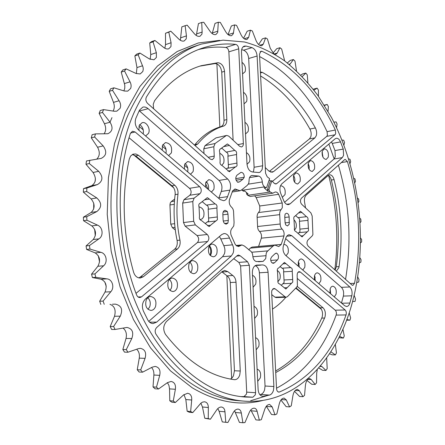<?xml version="1.0" encoding="UTF-8"?>
<svg xmlns="http://www.w3.org/2000/svg" width="445" height="445" viewBox="0 0 445 445"><rect width="100%" height="100%" fill="white"/><g stroke="black" fill="none" stroke-linecap="round" stroke-linejoin="round"><path stroke-width="0.67" d="M239.749 375.002C238.642 378.083 236.924 379.652 234.593 379.702L234.304 379.674C209.478 376.325 186.555 361.251 165.534 334.456C162.859 329.739 163.193 325.406 166.53 321.446L222.177 271.539L224.664 270.432L227.807 271.628L232.796 275.505C234.715 276.918 235.789 279.16 236.022 282.23L240.261 371.008L239.749 375.002M230.499 379.057L231.995 378.016L233.419 375.981L234.443 370.757L230.271 282.536C230.048 279.482 228.975 277.257 227.056 275.856L221.855 271.828M315.366 127.938C316.679 130.518 316.985 133.105 316.284 135.686L314.926 137.855L309.453 138.918L310.816 136.754C311.517 134.184 311.216 131.62 309.904 129.05L315.366 127.938C301.51 102.945 283.854 84.433 262.4 72.39L260.447 72.924M260.397 71.951L262.4 72.39M270.493 172.098L273.586 171.581L272.112 172.265L268.674 170.835L265.276 167.554M309.453 138.918L269.325 171.431M273.586 171.581L314.926 137.855M260.603 75.984C280.461 88.071 296.893 105.76 309.904 129.05M138.796 277.886L140.425 276.946L143.312 276.757L140.253 278.003C137.149 277.969 134.941 276.078 133.633 272.329C122.725 233.803 121.279 196.023 129.289 158.982L130.613 156.023L132.999 154.176L135.82 153.97L138.545 155.344L135.708 155.95L132.332 154.487M135.708 155.95L171.948 185.776L174.796 185.292L138.545 155.344M174.796 185.292C177.221 187.534 178.284 190.499 177.983 194.187L175.13 194.637C175.43 190.966 174.368 188.013 171.948 185.776M175.13 194.637C173.266 209.751 173.912 225.02 177.077 240.445L179.947 240.144C176.782 224.664 176.125 209.345 177.983 194.187M179.947 240.144C180.57 243.893 179.752 246.819 177.499 248.916L174.624 249.189C176.876 247.097 177.694 244.183 177.077 240.445M143.312 276.757L177.499 248.916M174.624 249.189L140.425 276.946M275.728 372.476L276.306 372.243L275.711 372.22M275.65 370.958C295.497 359.66 310.871 342.038 321.768 318.092L324.583 318.053C313.274 343.028 297.182 361.09 276.306 372.243M324.583 318.053L325.006 316.879C325.823 313.013 325.15 309.965 322.992 307.734L320.183 307.801L295.992 287.882M320.183 307.801C322.341 310.026 323.014 313.063 322.197 316.918L321.768 318.092M296.965 286.819L297.638 286.786L322.992 307.734M297.638 286.786L297.171 286.452M272.49 309.103C277.391 305.988 281.857 302.033 285.879 297.238M224.53 71.339C223.802 66.088 221.604 63.212 217.928 62.717L215.141 63.546C218.818 64.041 221.02 66.9 221.744 72.135L224.53 71.339L226.828 119.599L224.019 120.256C224.046 123.699 222.939 125.857 220.698 126.73L223.512 126.096C213.962 128.905 205.379 134.868 197.769 143.985L194.938 144.586L194.476 145.076M153.647 108.78L153.23 104.286L154.51 100.854C168.166 82.609 183.763 70.889 201.301 65.682L217.928 62.717M215.141 63.546L199.911 66.116M195.021 145.56L197.769 143.985M194.938 144.586C202.553 135.491 211.141 129.54 220.698 126.73M223.512 126.096C225.749 125.223 226.855 123.054 226.828 119.599M224.019 120.256L221.744 72.135M328.188 175.447L329.5 174.796C331.57 174.746 333.094 176.354 334.067 179.619L331.336 180.025C330.702 177.705 329.656 176.176 328.199 175.436L306.204 195.121C304.636 196.751 304.096 199.16 304.597 202.341L305.565 207.91M331.336 180.025C338.467 208.916 340.119 237.836 336.286 266.783L339.057 266.611L338.801 267.846L336.281 271.127M335.079 270.059L336.286 266.783M339.057 266.611C342.867 237.586 341.204 208.588 334.067 179.619M174.98 227.362L172.382 227.673L170.752 224.169L174.612 223.69M174.268 204.322L169.946 204.961L170.263 202.987L171.286 201.591L174.473 201.107M173.684 187.807L133.433 154.704M174.646 199.082L171.286 201.591M169.946 204.961L170.752 224.169M295.708 288.171L321.418 309.32M350.182 283.487L354.559 283.287L352.885 285.406L351.895 285.011L308.252 246.213C306.694 244.149 306.583 242.097 307.912 240.055L312.184 235.922L312.907 234.643L312.173 216.003L310.916 212.91L301.766 204.361C300.592 203.026 300.236 201.396 300.686 199.455L301.432 198.214L344.575 159.677L345.186 159.371L347.417 161.58L341.326 162.581M286.241 297.227L276.123 297.577L274.96 297.165L285.084 296.809L286.241 297.227L287.448 296.648L296.648 287.209L297.416 285.829L297.16 275.344C297.182 273.158 297.861 271.923 299.207 271.628L300.403 272.073L345.136 309.987C346.193 311.111 346.527 312.651 346.138 314.598L346.032 314.938C332.582 352.863 310.399 378.55 279.482 392.001L278.798 392.106C277.508 391.867 276.757 390.738 276.551 388.707L271.639 292.32L271.867 290.413L273.909 288.399L275.138 288.838L272.729 288.944M346.032 314.938L336.125 315.093L336.231 314.754C336.631 312.824 336.298 311.3 335.235 310.187L345.136 309.987M199.95 193.681L189.815 195.255L190.816 193.859C191.45 191.689 191.016 189.843 189.514 188.318L199.638 186.666C201.14 188.207 201.579 190.076 200.951 192.268L199.95 193.681L194.137 198.125L192.813 201.579L193.681 221.298L195.322 224.903L207.281 234.487C209.272 236.851 209.378 239.193 207.604 241.513L141.549 296.848L139.83 297.544L138.723 297.355L137.494 296.476L136.632 295.029C117.102 244.266 114.932 181.187 130.402 133.378L132.465 131.225L135.124 131.981L130.496 133.105M207.604 241.513L197.402 242.542C199.182 240.244 199.082 237.925 197.096 235.589L207.281 234.487M195.322 224.903L185.137 226.132L183.501 222.572L193.681 221.298M192.813 201.579L182.661 203.081L183.991 199.66L194.137 198.125M208.21 157.28L214.251 156.1L213.967 158.031L212.209 159.716L210.196 159.049L147.618 103.424C145.815 101.449 145.404 99.335 146.383 97.077C162.33 71.183 181.371 54.746 203.51 47.776C214.201 44.428 224.914 43.293 235.655 44.372C237.374 44.834 238.398 46.319 238.72 48.822L228.869 51.843C228.552 49.367 227.529 47.904 225.804 47.454L235.655 44.372M216.02 137.878L226.711 135.419L216.02 137.878L205.017 145.621L215.057 143.524L213.822 146.75L203.771 148.814L205.017 145.621M237.858 144.642L243.365 143.529C243.37 145.432 242.759 146.577 241.518 146.956L239.627 146.294L228.724 136.109L226.711 135.419M197.402 242.542L136.003 293.355M185.137 226.132L197.096 235.589M182.661 203.081L183.501 222.572M189.815 195.255L183.991 199.66M189.514 188.318L129.067 137.772M199.638 186.666L135.124 131.981M233.119 140.214L228.869 51.843M198.604 49.523C207.676 47.281 216.743 46.592 225.804 47.454M203.988 153.531L203.771 148.814M214.251 156.1L213.822 146.75M215.057 143.524L226.032 135.719M336.125 315.093C323.749 349.308 303.885 373.678 276.529 388.196M297.332 278.492L335.235 310.187M274.96 297.165L271.756 294.629M345.554 279.377C351.828 241.162 349.442 203.098 338.4 165.195M247.704 195.311L270.248 192.023L272.752 193.202L250.224 196.456L247.704 195.311L246.741 194.248L246.43 192.668L246.736 192.624M244.806 191.016L243.61 191.194L242.058 190.31L264.614 186.872C263.229 185.826 262.461 184.18 262.305 181.944C262.027 178.857 260.859 176.904 258.812 176.087L251.887 175.469C249.968 176.025 249.028 177.794 249.066 180.781L248.738 183.412L247.153 185.448L241.657 189.87L240.078 190.777L234.999 188.947L232.579 190.972L229.414 199.738C228.852 202.775 229.548 205.24 231.5 207.131C232.93 208.421 233.631 210.224 233.597 212.543L234.076 222.494L233.786 225.826L232.485 227.779C230.699 229.525 230.237 231.956 231.089 235.066L235.121 244.188L236.451 245.79L238.62 246.497L241.941 244.928L244.394 246.024L250.379 250.947C251.826 251.915 252.627 253.544 252.777 255.842C253.066 259.023 254.267 260.915 256.37 261.521L263.106 261.399L265.704 258.612L266.043 255.703C265.971 253.444 266.577 251.831 267.868 250.874L273.024 246.096L274.776 245.05L278.765 246.569L281.251 244.411L283.966 235.933C284.427 233.069 283.804 230.771 282.086 229.058L280.812 227.284L280.255 225.276L279.638 213.361L280.122 211.047L282.308 207.765L282.236 202.992L278.642 194.337C277.713 192.657 276.579 191.873 275.238 191.99L272.752 193.202M243.142 191.061L244.578 190.844L248.177 194.037L246.741 194.248M267.79 191.15L267.473 189.537L268.969 189.309L269.286 190.927L267.79 191.15L264.202 187.879L266.166 187.79L266.711 187.239L269.626 178.684L267.239 176.826L265.565 173.266L259.491 54.179L260.909 51.203L262.016 51.292L260.014 51.887M266.166 187.79L264.202 187.879M269.214 179.886L270.371 181.004L267.473 189.537M270.371 181.004L271.867 180.765L268.969 189.309M209.206 246.241L209.595 246.992C210.88 249.612 211.08 252.304 210.196 255.063L210.101 255.308M210.329 255.552L211.086 254.084C211.998 250.88 211.464 248.126 209.467 245.818M190.705 272.535L191.723 270.716C192.702 267.356 192.123 264.514 189.987 262.188M169.973 290.44L171.303 288.26C172.349 284.744 171.731 281.819 169.456 279.471M148.035 309.347L149.731 306.794C150.849 303.128 150.199 300.114 147.785 297.755M187.734 168.026L184.408 165.173M166.03 149.425L162.23 146.166M143.262 129.912L138.951 126.213M205.54 183.351L207.898 189.103M208.399 189.537C208.994 186.372 208.26 183.735 206.191 181.632M187.673 171.859C188.318 168.438 187.456 165.651 185.081 163.499M165.952 153.336C166.653 149.637 165.646 146.694 162.926 144.508M143.168 133.906C143.919 129.907 142.745 126.803 139.647 124.594M294.596 182.216C295.168 179.852 294.829 177.627 293.572 175.547M309.125 169.473L309.192 166.38L308.151 163.465M322.998 157.257L322.097 151.951M334.807 269.82C338.773 238.297 336.732 206.925 328.688 175.703M226.839 275.711L231.656 378.328M219.858 126.986L216.893 63.863M172.382 227.673L175.291 229.937M298.083 262.594L299.29 263.629M314.326 276.517L315.266 277.324M299.296 267.045L298.445 261.321M315.282 280.678L314.626 275.388M330.641 293.778L330.151 288.927M235.767 178.656L244.238 177.249L243.07 179.09L239.599 181.838L237.819 182.311C235.461 180.125 235.16 177.766 236.912 175.241L241.006 172.321C243.131 172.515 244.21 174.156 244.238 177.249M335.352 130.023L335.686 133.672L335.024 134.763L326.747 136.359L327.409 135.274L327.081 131.653L335.352 130.023C317.819 92.376 293.372 66.133 262.016 51.292M275.016 183.885L276.695 183.629L275.894 184.002L274.042 183.14L271.867 180.765M243.365 143.529L238.72 48.822M223.257 221.054L228.307 220.436L227.885 223.084L224.591 223.473M223.179 212.015L227.339 211.47L228.012 214.151L222.878 214.807M237.241 255.558L238.42 255.024L240.2 255.803L247.57 261.749L249.339 265.287L255.591 392.718L255.341 394.771L252.871 397.229L245.323 397.046C212.337 394.682 182.533 373.7 155.906 334.089C154.715 331.653 154.966 329.467 156.651 327.548L237.241 255.558M240.879 396.606L243.971 396.601L246.447 394.159L246.702 392.128L240.612 265.904L238.843 262.394L233.736 258.69M227.339 211.47L225.07 210.318C223.613 210.685 222.867 211.959 222.845 214.123L223.123 220.058C223.457 222.656 224.53 224.002 226.338 224.091L227.885 223.084M228.307 220.436L228.012 214.151M270.671 258.729L271.756 256.793L274.971 253.767L276.595 253.144C278.236 254.251 278.793 256.053 278.275 258.556L277.463 259.93L274.47 262.789L273.363 263.312C271.55 263.034 270.655 261.504 270.671 258.729M275.767 253.211L276.595 253.144M285.084 296.809L275.138 288.838M284.756 216.593L285.095 214.151L286.396 213.238C287.937 213.333 288.855 214.579 289.161 216.965L289.233 224.202L287.52 225.949L285.662 224.909L285.061 222.428L284.756 216.593M326.747 136.359L272.451 181.371M259.613 56.548C288.288 71.968 310.777 96.999 327.081 131.653M276.695 183.629L335.024 134.763M354.559 283.287C361.824 242.642 359.438 202.075 347.417 161.58M282.998 263.829L285.918 263.629L284.416 262.411L278.698 267.962C277.352 268.469 276.962 269.748 277.519 271.795L277.953 280.172C277.608 282.291 278.142 283.532 279.56 283.904L285.851 289.016L287.181 287.687L284.377 287.809M281.285 285.301L282.848 283.738L291.503 283.315L292.793 282.008L292.665 279.521L284.021 279.977L283.599 271.839L292.232 271.317C292.56 269.253 292.037 268.024 290.668 267.634L282.041 268.196L280.133 266.605M283.599 271.839C283.932 269.798 283.409 268.58 282.041 268.196M282.848 283.738L284.149 282.442L284.021 279.977M287.181 287.687L291.503 283.315M292.665 279.521L292.232 271.317M290.668 267.634L285.918 263.629M277.235 270.46C279.872 272.112 280.778 274.96 279.955 279.009L277.841 281.835M224.208 146.505L229.403 145.448L227.351 143.946L220.753 148.725C219.474 149.297 219.135 150.555 219.735 152.485L220.147 161.257C219.73 163.398 220.331 164.784 221.944 165.412L229.42 171.781L230.605 170.635L227.918 171.108M226.038 169.067L226.95 168.377L235.911 166.825L237.057 165.696L236.935 163.098L228.318 164.672L227.918 156.162L236.518 154.504C236.912 152.424 236.334 151.061 234.782 150.421L226.177 152.118L221.883 148.191M227.918 156.162C228.313 154.092 227.734 152.746 226.177 152.118M227.612 168.26L228.441 167.248L228.318 164.672M221.159 148.713L220.37 148.875M230.605 170.635L235.572 166.836M236.935 163.098L236.518 154.504M234.782 150.421L229.403 145.448M219.774 153.341C223.368 155.021 224.675 158.236 223.702 162.987L221.744 165.373M204.895 199.761L209.361 199.099L207.342 197.647L200.328 203.109C198.854 203.699 198.437 205.045 199.076 207.136L199.482 216.264C199.037 218.528 199.672 219.93 201.385 220.464L209.139 226.594L210.557 225.281L207.453 225.648M205.212 223.574L207.12 222.022L216.047 220.948L217.427 219.658L217.299 216.96L208.583 218.061L208.182 209.222L216.887 208.032C217.31 205.829 216.698 204.45 215.052 203.899L206.352 205.128L202.319 201.763M208.182 209.222C208.61 207.042 208.004 205.673 206.352 205.128M207.531 221.972L208.705 220.737L208.583 218.061M200.606 203.098L200.055 203.176M210.557 225.281L215.842 220.954M217.299 216.96L216.887 208.032M215.052 203.899L209.361 199.099M198.954 206.836C203.137 207.876 204.711 211.147 203.693 216.637L202.336 218.74L200.022 219.702M298.756 212.894L301.944 212.51L300.408 211.242L294.991 216.187C293.806 216.687 293.478 217.883 294.006 219.786L294.44 227.862C294.117 229.876 294.629 231.111 295.97 231.561L302.06 236.907L303.206 235.722L300.714 235.961M298.011 233.386L298.762 232.674L307.4 231.817L308.513 230.649L308.385 228.252L299.869 229.136L299.441 221.282L307.951 220.331C308.257 218.367 307.762 217.154 306.466 216.682L297.955 217.666L295.741 215.641M299.441 221.282C299.752 219.335 299.257 218.128 297.955 217.666M298.99 232.652L299.997 231.511L299.869 229.136M295.146 216.181L294.84 216.22M303.206 235.722L307.289 231.817M308.385 228.252L307.951 220.331M306.466 216.682L301.944 212.51M294.011 219.897C296.092 221.916 296.754 224.591 296.003 227.929L294.529 230.204M261.955 396.184L262.684 396.317C260.047 395.828 258.523 393.552 258.117 389.492L252.36 272.774C252.432 268.268 253.934 265.698 256.865 265.07L262.661 264.936C265.732 265.214 267.54 267.651 268.085 272.257L273.886 386.527L273.425 390.46C272.601 393.013 271.289 394.554 269.492 395.082L260.631 394.481C262.433 393.959 263.746 392.434 264.58 389.903L265.048 386.015L273.886 386.527M268.085 272.257L259.391 272.796C259.029 269.03 257.616 266.655 255.141 265.676M233.136 253.11L231.317 255.97L156.707 322.108L153.113 323.571C150.872 323.509 149.081 322.275 147.746 319.872L143.34 310.949C141.599 306.238 142.283 302.266 145.393 299.046L221.766 234.543L223.969 233.564C226.383 233.486 228.229 234.988 229.509 238.064L232.513 244.833C233.803 247.526 234.009 250.285 233.136 253.11M231.317 255.97L222.572 256.687L224.391 253.856C225.276 251.052 225.07 248.321 223.779 245.657L232.513 244.833M229.509 238.064L220.781 238.948L219.418 236.523M229.904 190.126L221.243 191.467L221.449 190.966C222.583 186.861 221.777 183.351 219.018 180.442L227.668 178.996C230.421 181.938 231.239 185.482 230.11 189.62L227.373 197.168C226.577 199.227 225.337 200.406 223.646 200.712L220.13 199.538L138.751 130.14C135.43 126.769 134.451 122.865 135.808 118.437L139.463 110.149L142.823 107.134C144.631 106.7 146.394 107.212 148.107 108.675L139.496 110.983L139.19 110.727M253.088 172.009L253.644 170.808L254.117 167.259L262.678 165.763L262.072 169.712L260.153 172.126L259.018 172.549L252.788 172.015C249.545 171.536 247.615 168.883 246.997 164.044L241.479 52.054C241.435 48.861 242.392 46.881 244.35 46.102L245.99 46.057L242.948 46.992M243.582 50.202L252.009 47.643C254.924 48.922 256.626 51.72 257.11 56.031L248.683 58.501C248.204 54.229 246.502 51.459 243.582 50.202L241.657 49.656M286.652 204.277L290.157 203.816L288.482 204.611C286.391 204.706 284.756 203.265 283.582 200.294L280.934 193.898C279.299 189.687 279.621 186.305 281.891 183.757L335.091 138.823L336.209 138.273C337.939 138.111 339.368 139.318 340.503 141.899L332.231 143.429L331.442 141.905M334.985 150.566L343.251 149.097L343.568 155.416L342.3 157.602L334.017 159.004L335.296 156.835L334.985 150.566L332.231 143.429M343.251 149.097L340.503 141.899M284.583 202.33L334.017 159.004M290.157 203.816L342.3 157.602M280.483 185.821L280.812 185.749C284.349 186.494 285.757 189.442 285.017 194.582L282.408 197.213M300.097 181.538L297.711 184.041C294.301 183.284 292.944 180.381 293.639 175.33L295.997 172.855C299.413 173.589 300.781 176.481 300.097 181.538M314.493 169.078L312.268 171.475C308.975 170.73 307.651 167.876 308.302 162.915L310.499 160.55C313.803 161.274 315.132 164.116 314.493 169.078M328.254 157.174L326.168 159.466C322.992 158.732 321.702 155.928 322.308 151.055L324.366 148.791C327.553 149.503 328.849 152.296 328.254 157.174M252.009 47.643L245.99 46.057M254.117 167.259L248.683 58.501M262.678 165.763L257.11 56.031M246.435 152.585C249.445 154.526 250.502 157.58 249.595 161.741L247.014 164.311M244.945 122.342C247.948 124.394 249.005 127.465 248.099 131.559L245.518 134.006M243.46 92.276C246.463 94.429 247.515 97.522 246.613 101.543L244.032 103.874M241.985 62.372C244.989 64.631 246.035 67.74 245.134 71.701L242.553 73.909M221.243 191.467L218.873 197.914L227.545 196.634M219.018 180.442L139.496 110.983M227.668 178.996L148.107 108.675M205.546 187.1L205.812 182.45L208.777 179.647C213.111 180.386 214.807 183.624 213.861 189.364L211.381 192.073M184.391 169.061L184.681 164.316L187.64 161.552C192.285 162.253 194.109 165.59 193.119 171.559L190.499 174.268M162.203 150.137L162.52 145.304L165.462 142.584C170.441 143.234 172.41 146.672 171.375 152.896L168.611 155.605M138.901 130.268L139.257 125.334L142.15 122.675C146.372 121.34 150.777 128.722 148.552 133.311L145.637 136.014M218.734 198.348L218.873 197.914M222.572 256.687L148.758 321.39M220.781 238.948L223.779 245.657M216.826 253.589C216.081 255.53 214.913 256.598 213.322 256.804C209.272 255.919 207.748 252.732 208.749 247.225C209.495 245.323 210.646 244.266 212.193 244.055C216.264 244.9 217.805 248.076 216.826 253.589M197.491 270.321C196.673 272.385 195.399 273.519 193.675 273.714C189.492 272.791 187.935 269.531 189.014 263.941C189.831 261.916 191.077 260.798 192.763 260.592C196.974 261.476 198.548 264.719 197.491 270.321M177.088 287.971C176.187 290.184 174.802 291.38 172.916 291.564C168.599 290.591 167.02 287.264 168.177 281.59C169.078 279.421 170.441 278.236 172.276 278.042C176.626 278.971 178.228 282.28 177.088 287.971M155.528 306.622C154.537 309.002 153.013 310.271 150.95 310.432C146.5 309.397 144.903 305.999 146.149 300.247C147.139 297.916 148.641 296.659 150.644 296.487C155.127 297.471 156.757 300.853 155.528 306.622M263.423 396.284L269.492 395.082M259.847 394.659L260.631 394.481M259.391 272.796L265.048 386.015M252.487 275.271C255.508 276.784 256.57 279.76 255.669 284.194L253.077 287.275M254.017 306.388C257.043 307.784 258.106 310.738 257.204 315.249L254.612 318.453M255.564 337.677C258.589 338.968 259.652 341.899 258.756 346.477L256.159 349.82M257.115 369.155C260.147 370.323 261.209 373.238 260.308 377.888L257.716 381.359M341.749 303.245L349.87 303.028C349.18 305.226 348.085 306.388 346.588 306.522L344.719 305.782L285.646 255.408C283.087 252.638 282.408 249.178 283.61 245.034L285.607 238.765C286.285 236.345 287.481 235.005 289.194 234.743L291.853 235.722L349.831 286.969C351.839 289.155 352.501 292.098 351.811 295.808L343.368 296.092C344.063 292.415 343.401 289.495 341.387 287.325L349.831 286.969M349.87 303.028L351.811 295.808M341.476 303.012L343.368 296.092M285.64 238.631L341.387 287.325M283.827 244.461L284.216 244.394C287.57 245.201 288.866 248.099 288.104 253.077L286.068 255.769M298.128 266.049L298.528 261.12L299.641 259.546L301.093 258.907C304.252 259.719 305.47 262.539 304.747 267.362L302.811 270.043M314.376 279.905L314.509 275.739C315.088 273.942 316.011 272.974 317.274 272.829C320.255 273.642 321.407 276.389 320.723 281.073L318.87 283.738M329.979 293.211L330.095 289.117C330.657 287.303 331.564 286.33 332.804 286.202C335.625 287.008 336.709 289.689 336.058 294.234L334.295 296.893M248.722 249.879L250.307 248.11L273.024 246.096M274.776 245.05L252.07 247.086L250.307 248.11M258.562 246.508L261.354 238.158C261.832 235.355 261.209 233.119 259.485 231.445L282.086 229.058M254.701 195.811L256.148 197.536L259.735 205.979L259.785 210.646L257.572 213.856L257.077 216.12L257.661 227.757L258.211 229.72L259.485 231.445M241.591 189.948L242.058 190.31M111.984 117.641L109.954 122.264M95.408 178.495L95.03 181.838M93.734 203.137L93.7 209.05M94.629 229.208L95.286 235.894M98.289 255.703L99.574 261.955M104.809 281.969L106.238 286.463M134.535 111.578C111.061 163.732 110.722 240.995 135.163 301.382C159.61 361.874 204.016 398.409 244.227 401.145C296.682 404.95 337.677 358.965 352.713 301.031C368.149 241.952 359.983 171.62 331.469 117.48L317.991 95.636C307.884 82.275 296.737 70.666 284.55 60.804C271.856 52.115 258.489 45.841 244.466 41.98L223.028 40.139L201.479 44.055C173.962 52.888 151.645 75.394 134.535 111.578M353.886 178.323L354.976 178.929L355.488 181.36L354.849 182.695M357.647 198.197L358.581 198.943L358.931 201.413L358.253 202.458M348.646 158.848L350.004 159.299L350.688 161.674L350.048 163.493M359.905 218.234L360.812 219.185L360.99 221.671L360.194 222.567M360.661 238.181L361.64 239.488L361.64 241.969L360.628 242.786M341.966 140.042L343.701 140.231L344.547 142.528L343.924 145.076M333.9 122.153L336.092 121.891L337.093 124.088L336.559 127.615M324.522 105.448L327.214 104.458L328.366 106.533L328.032 111.295M313.947 90.168L317.101 88.121L318.403 90.051L318.448 96.276M324.31 105.109L327.214 104.458M359.938 257.816L361.051 259.691L360.878 262.144L359.51 262.856M357.758 276.935L359.026 279.616L358.681 282.024L356.829 282.514M354.159 295.324L355.561 299.09L355.038 301.437L352.59 301.493M349.186 312.813L350.643 317.936L349.937 320.183L346.816 319.532M346.56 320.211L349.937 320.183M342.889 329.211L344.269 335.942L343.39 338.078L339.552 336.37M338.868 337.738L343.39 338.078M335.324 344.358L336.448 352.913L335.397 354.91L330.846 351.784M329.561 353.753L332.065 354.826L335.397 354.91M318.709 367.943L322.619 370.312L325.974 370.446L327.197 368.621L326.663 357.941M325.974 370.446L321.868 366.513L320.45 365.924M306.978 380.447L311.784 384.28L315.155 384.463L316.551 382.839L316.684 373.255L317.307 369.511M280.917 400.033L286.152 406.641L289.573 406.914L286.291 399.927L284.088 398.08C281.902 398.258 280.311 400.138 279.315 403.71L276.823 413.989L274.982 414.829L272.168 406.864L269.626 404.422C267.506 404.516 265.865 406.185 264.703 409.422L261.321 419.68L259.363 420.191L257.115 411.308C256.637 409.406 255.68 408.36 254.24 408.176C252.204 408.199 250.541 409.645 249.25 412.521L244.939 422.594L242.887 422.75L241.312 413.021C240.917 410.668 239.849 409.361 238.108 409.105C236.173 409.077 234.521 410.307 233.147 412.788L227.885 422.505L225.765 422.277L224.97 411.809C224.708 408.961 223.535 407.364 221.449 407.019C219.646 406.964 218.039 407.97 216.626 410.04L210.402 419.218L204.772 418.244L208.249 418.589L208.338 407.509C208.277 404.127 207.003 402.213 204.516 401.768L202.475 402.141L200.834 403.214L192.785 412.582L189.309 412.254L187.156 411.208L190.638 411.53L191.7 400.011C191.945 397.129 191.161 395.065 189.353 393.814L187.606 393.252L183.435 395.021L175.358 402.514L171.887 402.219L169.784 400.756L173.261 401.045L175.38 389.28C175.936 384.758 174.49 382.149 171.036 381.448L167.403 382.667L168.944 385.403L169.528 388.88L175.38 389.28M266.305 406.296L271.545 414.523L274.982 414.829M315.155 384.463L311.239 379.507L309.698 378.578C307.412 378.984 305.988 381.254 305.415 385.381L304.552 395.31L302.995 396.701L299.351 390.721L297.482 389.381C295.241 389.664 293.722 391.745 292.927 395.616L291.275 405.779L289.573 406.914M294.518 391.333L299.602 396.473L302.995 396.701M250.802 409.934L255.908 419.863L259.363 420.191M234.576 410.746L239.421 422.405L242.887 422.75M217.844 408.543L219.112 411.286L222.289 421.927L225.765 422.277M204.772 418.244L202.475 407.003L208.338 407.509M200.873 403.181L202.475 407.003M187.156 411.208L185.838 399.549L191.7 400.011M183.946 394.559L185.838 399.549M169.784 400.756L169.528 388.88M167.403 382.667L158.492 389.013L155.021 388.774L153.019 386.9L156.484 387.133L159.722 375.346C160.712 370.246 159.193 367.275 155.16 366.419L152.207 367.17L142.556 372.187L139.101 372.014L137.238 369.745L140.692 369.906L145.081 358.342C146.583 352.685 145.009 349.347 140.347 348.324L138.217 348.702L127.954 352.229L124.517 352.14L122.842 349.509L126.28 349.586L131.82 338.506C133.923 332.332 132.304 328.638 126.953 327.437L115.066 329.467L111.645 329.472L110.204 326.524L113.625 326.508L120.284 316.161C123.065 309.536 121.418 305.526 115.333 304.119L112.424 304.235M153.019 386.9L153.881 375.035L159.722 375.346M151.556 367.531C153.28 369.378 154.053 371.881 153.881 375.035M137.238 369.745L139.257 358.147L145.081 358.342M136.698 349.269C138.923 351.405 139.78 354.365 139.257 358.147M105.042 292.037L99.674 301.232L103.079 301.104L110.788 291.753C114.849 287.492 112.312 279.165 106.867 278.859L95.797 277.313L92.41 277.546L101.137 279.238C106.016 281.596 107.317 285.862 105.042 292.037L110.788 291.753M97.872 266.266L91.553 274.159L94.941 273.914L103.596 265.793C108.085 262.172 106.338 253.489 100.915 252.337L89.968 249.066L86.597 249.422L95.208 252.91C99.88 256.237 100.77 260.687 97.872 266.266L103.596 265.793M110.204 326.524L114.51 316.267L120.284 316.161M109.971 304.319C114.588 306.026 116.101 310.015 114.51 316.267M122.842 349.509L126.018 338.45L131.82 338.506M123.07 328.11C126.03 330.485 127.014 333.928 126.018 338.45M93.205 239.532L86.074 245.929L89.439 245.557L98.901 238.859C103.752 235.972 102.84 227.122 97.527 225.148L86.914 220.231L83.554 220.714L91.848 225.921C96.215 230.148 96.665 234.687 93.205 239.532L98.901 238.859M86.87 188.029L83.526 188.647L83.354 192.107L91.136 198.904C95.091 203.932 95.097 208.449 91.158 212.449L83.376 217.199L86.73 216.698L96.832 211.581C101.933 207.359 101.916 202.809 96.793 197.936L86.703 191.5L86.87 188.029L97.422 184.592C102.901 181.26 103.335 176.837 98.712 171.325L89.312 163.549L85.974 164.272L93.066 172.476C96.526 178.184 96.092 182.578 91.77 185.654L97.422 184.592M83.526 188.647L91.77 185.654M85.974 164.272L86.486 160.951L101.154 158.409C106.466 155.75 107.139 151.584 103.184 145.91L94.624 137.01L91.297 137.839L97.555 147.239C100.075 152.034 99.836 155.961 96.843 159.021M91.297 137.839L92.126 134.729L95.453 133.889L107.885 133.728C112.546 131.425 113.269 127.593 110.054 122.236L102.45 112.446L99.129 113.369L104.436 123.716C106.194 127.609 106.066 130.98 104.058 133.834M99.129 113.369L100.247 110.532L103.568 109.598L114.293 111.256L116.824 111.167L120.061 108.352C121.034 105.893 120.712 103.362 119.093 100.754L112.524 90.324L109.209 91.331L113.486 102.367C114.543 105.198 114.56 107.796 113.547 110.16L113.063 111.033M109.209 91.331L110.583 88.822L113.898 87.81L124.316 91.014L127.687 91.142L130.613 88.505C131.431 86.43 131.236 84.211 130.035 81.841L124.539 71.028L121.229 72.096L124.789 85.184L124.784 88.193L123.899 90.869M121.229 72.096L122.814 69.948L126.124 68.869L136.081 73.481L140.175 73.953L142.834 71.473L143.279 69.175L142.995 67.039L138.156 54.802L134.852 55.914L136.965 67.568L136.337 73.603M244.21 38.782L248.655 37.374L250.44 30.165L252.337 30.983L256.009 40.467C257.638 44.172 259.591 45.913 261.86 45.702L263.273 44.155L265.615 37.858L262.372 38.86L258.617 44.506M228.174 34.688L233.469 32.963L234.61 24.892L236.579 25.398L241.084 34.849C242.853 38.231 244.833 39.766 247.031 39.455L248.655 37.374M243.56 38.276L247.192 31.217L250.44 30.165M201.724 22.461L198.442 23.607L196.59 33.915L202.141 32.034L201.724 22.461L203.76 22.272L209.984 31.222C211.909 33.876 213.884 34.977 215.903 34.532L217.683 32.529L218.3 22.25L215.03 23.374L212.182 33.575M218.3 22.25L220.314 22.422L225.676 31.701C227.545 34.732 229.537 36.051 231.65 35.661L233.33 33.703L233.469 32.963M228.024 34.571L231.35 25.982L234.61 24.892M164.878 48.249L165.512 44.622L165.495 33.28L170.769 31.161L178.662 38.938C180.564 40.779 182.406 41.457 184.191 40.968L186.244 38.832L186.444 35.867L185.131 25.699L181.838 26.861L180.347 40.289M185.131 25.699L187.15 25.137L194.226 33.586C196.167 35.839 198.092 36.729 200 36.251L201.908 34.187L202.141 32.034M150.104 59.363L150.766 54.557L149.72 42.959L151.612 41.596L154.91 40.45L163.582 47.359C165.384 48.8 167.109 49.278 168.75 48.805L170.969 46.575L171.086 42.737L168.794 32.123L165.495 33.28M134.852 55.914L136.609 54.157L139.914 53.038L149.281 58.885L153.976 59.808L156.395 57.461L156.351 52.705L153.024 41.813L149.72 42.959M265.615 37.858L267.417 38.949L270.282 48.338L273.736 53.623M277.168 53.083L275.972 54.179L274.27 53.94L277.168 53.083L279.977 47.726L276.751 48.677L273.013 53.033M279.977 47.726L281.674 49.067L284.672 60.893M289.016 64.275L290.207 63.947L289.434 64.614M290.207 63.947L293.411 59.541L290.19 60.437L287.37 62.956M302.294 76.523L305.815 73.08L307.256 74.843L307.884 82.72M313.208 89.217L317.101 88.121M293.411 59.541L294.985 61.11L296.487 70.805M300.853 75.077L302.606 73.915L305.815 73.08M170.769 31.161L168.794 32.123M154.91 40.45L153.024 41.813M139.914 53.038L138.156 54.802M126.124 68.869L124.539 71.028M113.898 87.81L112.524 90.324M103.568 109.598L102.45 112.446M95.453 133.889L94.624 137.01M89.818 160.217L89.312 163.549M86.73 216.698L86.914 220.231M89.439 245.557L89.968 249.066M94.941 273.914L95.797 277.313M103.079 301.104L104.247 304.319M113.625 326.508L115.066 329.467M126.28 349.586L127.954 352.229M140.692 369.906L142.556 372.187M156.484 387.133L158.492 389.013M173.261 401.045L175.358 402.514M83.354 192.107L86.703 191.5M83.376 217.199L83.554 220.714M86.074 245.929L86.597 249.422M99.674 301.232L100.837 304.43M91.553 274.159L92.41 277.546M190.638 411.53L192.785 412.582M208.249 418.589L210.402 419.218M222.289 421.927L227.401 422.461M196.59 33.915L196.206 35.433M265.698 187.651L264.614 186.872M270.248 192.023L269.286 190.927M227.056 275.856L232.796 275.505M236.022 282.23L230.271 282.536M227.807 271.628L222.061 272.001M234.443 370.757L240.261 371.008M300.403 272.073L298.078 272.212M278.131 391.911L279.482 392.001M138.072 296.993L141.549 296.848M262.806 400.444C240.111 406.324 216.576 402.102 192.201 387.767L170.474 370.852L150.566 347.907L133.472 319.577L120.094 286.908L111.183 251.292L107.228 214.357L108.413 177.844L114.576 143.44L125.29 112.629L139.858 86.564L157.463 66.044L177.216 51.492L198.231 42.993L219.696 40.356M201.479 44.055L195.883 45.874C168.338 54.718 145.999 77.13 128.872 113.102C109.787 155.661 105.343 214.891 118.593 268.291C131.954 321.685 161.613 365.239 194.765 385.787C209.311 394.671 223.846 399.643 238.364 400.7L244.227 401.145M250.713 400.706L267.467 395.538M334.201 158.971L328.849 144.091M210.346 246.919L209.595 246.992M206.964 182.456L205.735 182.656M322.486 152.78L322.008 152.869M243.07 179.09L236.123 180.231M237.569 182.166L239.599 181.838M240.2 255.803L236.645 256.092M252.871 397.229L243.971 396.601M238.843 262.394L247.57 261.749M249.339 265.287L240.612 265.904M246.702 392.128L255.591 392.718M270.749 260.431L277.463 259.93M272.184 262.951L274.47 262.789M285.084 222.884L289.445 222.4M284.833 217.471L289.161 216.965M257.427 265.081L256.314 265.159M149.537 322.18L156.707 322.108M291.853 235.722L286.775 236.223M258.478 261.738L263.106 261.399M252.855 256.748L266.043 255.703M251.692 252.237L267.868 250.874M258.589 246.441L281.251 244.411M261.354 238.158L283.966 235.933M257.605 226.511L280.2 223.996M257.149 217.366L279.71 214.635M258.539 212.554L281.073 209.717M256.148 197.536L278.642 194.337M259.735 205.979L282.236 202.992M248.416 184.141L262.305 181.944M249.539 177.616L258.812 176.087M251.686 175.514L252.087 175.447M232.741 190.66L237.663 189.904M236.762 246.007L240.361 245.673M330.724 351.978L331.186 351.989M320.005 366.446L321.868 366.513M281.285 399.566L286.291 399.927M266.366 406.402L272.168 406.864M307.907 379.34L311.239 379.507M295.213 390.471L299.351 390.721M251.292 410.807L257.115 411.308M235.466 412.498L241.312 413.021M219.112 411.286L224.97 411.809M101.137 279.238L106.867 278.859M95.208 252.91L100.915 252.337M91.848 225.921L97.527 225.148M91.158 212.449L96.832 211.581M91.136 198.904L96.793 197.936M93.066 172.476L98.712 171.325M97.555 147.239L103.184 145.91M104.436 123.716L110.054 122.236M113.486 102.367L119.093 100.754M124.433 83.56L130.035 81.841M136.965 67.568L142.556 65.765M259.624 45.262L263.273 44.155M212.36 32.963L217.894 31.122M180.887 37.758L186.444 35.867M165.512 44.622L171.086 42.737M150.766 54.557L156.351 52.705M255.413 265.515L260.892 265.131M232.101 191.99L240.078 190.777M236.089 245.473L241.941 244.928M352.579 301.521L353.942 301.482"/></g></svg>
